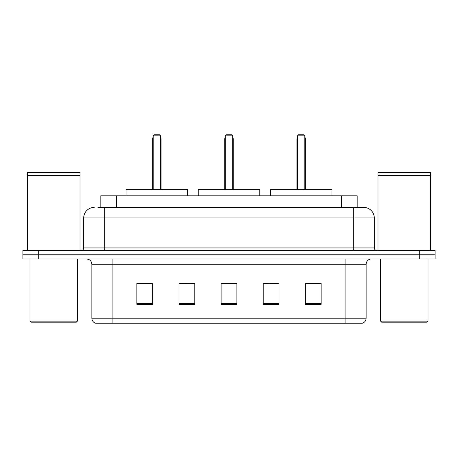 <?xml version="1.0" encoding="UTF-8"?>
<svg xmlns="http://www.w3.org/2000/svg" width="458" height="458" viewBox="0 0 458 458"><rect width="100%" height="100%" fill="white"/><g stroke="black" fill="none" stroke-linecap="round" stroke-linejoin="round"><path stroke-width="0.69" d="M97.92 207.417L104.762 207.417L97.92 207.417L100.823 207.417L100.823 195.835L357.177 195.835L357.177 207.417M94.233 207.417A10.528 10.528 0 0 0 83.705 217.945L83.705 247.95A2.633 2.633 0 0 1 81.072 250.583M363.767 207.417A10.528 10.528 0 0 1 374.295 217.945L104.762 217.945L104.762 207.417L363.606 207.417M374.295 217.945L374.295 247.95C374.455 249.553 375.331 250.429 376.928 250.583M38.695 250.583L22.9 250.583L22.9 254.797L38.695 254.797L22.9 254.797L22.9 259.005L38.695 259.005L38.695 254.797L419.305 254.797L38.695 254.797L38.695 250.583L419.305 250.583L419.305 254.797L435.1 254.797L419.305 254.797L419.305 259.005L38.695 259.005M419.305 259.005L435.1 259.005L435.1 250.583L419.305 250.583M366.137 318.178C365.994 320.703 364.728 322.386 362.347 323.233L345.08 323.233L345.08 318.178L366.137 318.178L366.137 264.272A5.267 5.267 0 0 1 371.404 259.005M345.08 323.233L95.653 323.233A5.267 5.267 0 0 1 91.863 318.178L91.863 264.272C91.548 261.071 89.797 259.32 86.596 259.005M321.127 304.335L321.127 283.273L305.331 283.273L305.331 304.335L321.127 304.335M279.014 304.335L279.014 283.273L263.218 283.273L263.218 304.335L279.014 304.335M152.669 304.335L152.669 283.273L136.873 283.273L136.873 304.335L152.669 304.335M194.782 304.335L194.782 283.273L178.986 283.273L178.986 304.335L194.782 304.335M236.895 304.335L236.895 283.273L221.105 283.273L221.105 304.335L236.895 304.335M194.782 283.273L178.986 283.382L194.782 283.273M279.014 283.273L263.218 283.382L279.014 283.273M236.895 283.382L221.105 283.382M152.669 283.382L136.873 283.382M321.127 283.382L305.331 283.382M76.331 322.18L31.058 322.18L30.005 321.127L77.385 321.127L76.331 322.18M30.005 259.005L30.005 321.127M77.385 259.005L77.385 321.127M27.377 175.569L80.018 175.569L27.377 175.569L27.377 250.583M80.018 175.569L80.018 250.583M79.755 175.305L27.64 175.305M80.018 175.042L80.018 172.672L27.377 172.672L27.377 175.042M187.677 195.835L187.677 189.515L126.082 189.515L126.082 195.835M153.195 135.82L154.249 134.767L159.51 134.767L160.563 135.82L153.195 135.82L153.195 189.515M160.563 135.82L160.563 189.515M161.09 189.515L161.09 138.98A4.214 4.214 0 0 0 160.563 136.942M152.669 189.515L152.669 138.98L153.195 138.98M259.795 195.835L259.795 189.515L198.205 189.515L198.205 195.835M225.313 135.82L226.367 134.767L231.634 134.767L232.687 135.82L225.313 135.82L225.313 189.515M232.687 135.82L232.687 189.515M233.214 189.515L233.214 138.98A4.214 4.214 0 0 0 232.687 136.942M224.786 189.515L224.786 138.98L225.313 138.98M331.918 195.835L331.918 189.515L270.323 189.515L270.323 195.835M297.437 135.82L298.49 134.767L303.751 134.767L304.805 135.82L297.437 135.82L297.437 189.515M304.805 135.82L304.805 189.515M305.331 189.515L305.331 138.98A4.214 4.214 0 0 0 304.805 136.942M296.91 189.515L296.91 138.98L297.437 138.98M426.942 322.18L381.669 322.18L380.615 321.127L427.995 321.127L426.942 322.18M380.615 259.005L380.615 321.127M427.995 259.005L427.995 321.127M377.982 175.569L430.623 175.569L377.982 175.569L377.982 250.583M430.623 175.569L430.623 250.583M430.36 175.305L378.245 175.305M430.623 175.042L430.623 172.672L377.982 172.672L377.982 175.042M116.613 207.417L116.613 195.835M341.387 207.417L341.387 195.835M104.762 250.583L104.762 217.945L83.705 217.945M83.705 247.95L374.295 247.95M353.238 207.417L353.238 250.583M345.08 259.005L345.08 264.272L91.863 264.272M366.137 264.272L345.08 264.272L345.08 318.178L112.92 318.178L112.92 323.233M91.863 318.178L112.92 318.178L112.92 259.005M236.895 303.602L221.105 303.602M194.782 303.602L178.986 303.602M152.669 303.602L136.873 303.602M279.014 303.602L263.218 303.602M321.127 303.602L305.331 303.602M160.563 138.98L161.09 138.98M232.687 138.98L233.214 138.98M304.805 138.98L305.331 138.98M153.195 136.942A4.214 4.214 0 0 0 152.669 138.98M225.313 136.942A4.214 4.214 0 0 0 224.786 138.98M297.437 136.942A4.214 4.214 0 0 0 296.91 138.98"/></g></svg>
